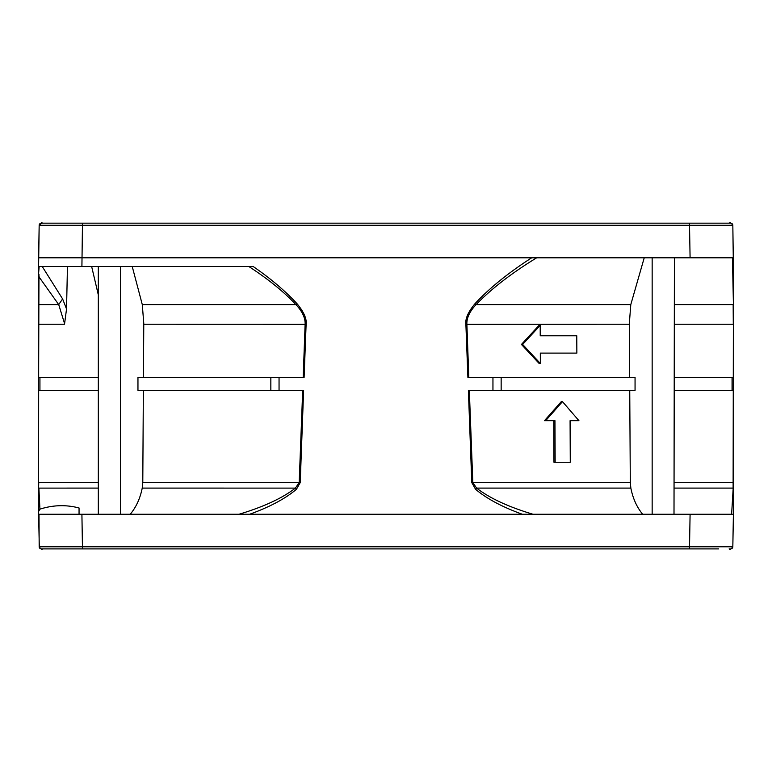 <?xml version="1.0" encoding="UTF-8"?>
<svg xmlns="http://www.w3.org/2000/svg" width="772" height="772" viewBox="0 0 772 772"><rect width="100%" height="100%" fill="white"/><g stroke="black" fill="none" stroke-linecap="round" stroke-linejoin="round"><path stroke-width="1.16" d="M41.736 223.156L39.169 225.279L38.6 257.809L733.4 257.809L733.4 303.657L733.4 270.229M53.384 223.156L76.737 223.156M733.4 267.257L732.831 225.279A2.162 2.162 -103 0 0 730.669 223.156L41.331 223.156A2.162 2.162 0 0 0 39.169 225.279L38.6 266.475L253.129 266.475C270.654 278.557 285.264 290.957 296.979 303.657L295.917 304.602C283.787 291.71 268.077 279.001 248.787 266.475M205.854 223.156L202.804 223.156M252.984 223.156L215.041 223.156M120.123 223.156L110.483 223.156M88.259 223.156L82.71 223.156M106.14 223.156L106.787 223.156M166.52 223.156L162.612 223.156M106.218 223.156L106.912 223.156M73.089 223.156L92.331 223.156M683.172 223.156L633.735 223.156M675.616 223.156L670.086 223.156M665.088 223.156L658.854 223.156M335.752 223.156L308.25 223.156M282.398 223.156L279.811 223.156M169.049 223.156L223.976 223.156M582.281 223.156L582.985 223.156M565.664 223.156L466.539 223.156M415.481 223.156L399.018 223.156M324.983 223.156L332.886 223.156M335.183 223.156L336.187 223.156M349.04 223.156L346.676 223.156M528.656 223.156L521.582 223.156M487.122 223.156L438.052 223.156M434.115 223.156L413.869 223.156M637.141 223.156L615.728 223.156M602.893 223.156L583.4 223.156M579.888 223.156L569.196 223.156M560.752 223.156L555.097 223.156M555.454 223.156L553.765 223.156M589.171 223.156L605.48 223.156M433.372 223.156L430.786 223.156M550.841 223.156L549.017 223.156M482.124 223.156L479.962 223.156M284.878 223.156L285.505 223.156M340.51 223.156L360.263 223.156M80.587 257.809L51.338 257.809M250.109 266.475L251.556 266.475M38.6 309.118L38.6 257.809L38.6 266.475L42.209 266.475L62.609 298.938L58.711 304.602L39.189 277.138L38.6 273.462L39.15 266.475M91.636 266.475L98.314 294.875M57.659 514.248L130.227 514.248C136.123 507.243 140.128 498.529 142.231 488.107L142.791 482.529L299.179 482.529L295.387 488.107C282.407 498.162 263.619 506.876 239.03 514.248M143.351 390.362L142.791 482.529M270.847 390.362L137.956 390.362L137.956 377.363L303.203 377.363L270.847 377.363L270.847 390.362L303.608 390.362L300.231 482.568L296.448 489.255C285.543 498.558 269.959 506.886 249.694 514.248L522.306 514.248C502.225 506.982 486.64 498.654 475.552 489.255L471.769 482.568L472.821 482.529L469.318 390.362L635.057 390.362L635.057 377.363L467.9 377.363L465.883 324.279C465.149 318.73 468.199 311.859 475.021 303.657C489.448 288.12 508.333 272.844 531.676 257.809M132.215 266.475L142.289 304.602L143.775 323.478L143.447 377.363M142.289 304.602L295.917 304.602C302.026 311.077 305.104 317.379 305.143 323.478L303.193 377.363L304.1 377.363L306.117 324.279C306.841 318.72 303.801 311.84 296.979 303.657M471.769 482.568L468.392 390.362L469.318 390.362M627.742 548.902L575.777 548.902M200.498 548.902L144.277 548.902M76.718 548.902L53.384 548.902M39.729 548.188L41.331 548.902L718.616 548.902M39.005 514.248L39.169 546.769A2.162 2.162 0 0 0 41.331 548.902L41.736 548.902M96.384 548.902L73.089 548.902L96.384 548.902M695.244 548.902L675.616 548.902M249.694 514.248L38.6 514.248L39.324 547.551M731.924 546.779L722.602 546.788M689.521 548.902L689.521 546.769L732.831 546.769L733.4 514.248L722.09 514.248M522.306 514.248L733.4 514.248L733.4 508.314L733.4 514.248M42.528 548.902C41.842 549.751 40.723 549.046 39.169 546.769L689.521 546.769L690.091 514.248M54.349 514.248L53.065 514.248M39.922 509.153L38.6 511.518L38.6 482.568L38.6 514.248L79.053 514.248L79.053 507.986C66.131 504.579 53.085 504.965 39.922 509.153L38.889 488.107L98.314 488.097M130.227 514.248L152.18 514.248M95.776 514.248L65.195 514.248M733.4 257.809L732.445 257.809L733.4 257.809L732.445 257.809L733.4 303.657L733.111 488.107L733.332 390.362M733.4 507.889L733.4 490.172M674.41 482.529L733.4 482.568L733.4 505.93M731.624 514.248L733.4 484.662M730.669 223.156A2.162 2.162 -103.9 0 1 732.831 225.279L689.521 225.279L689.521 223.156M714.341 257.809L689.058 257.809M629.663 377.363L629.334 323.478L630.792 304.602L644.224 257.809M475.552 489.255L476.613 488.107L472.821 482.529L630.299 482.529L629.74 390.362M630.299 482.529L630.849 488.107C632.924 498.529 636.861 507.243 642.671 514.248M501.153 390.362L501.153 377.363L468.807 377.363L466.857 323.478C466.896 317.369 469.974 311.068 476.083 304.602C491.446 288.699 511.643 273.105 536.675 257.809M475.021 303.657L476.083 304.602L630.792 304.602M540.226 335.781L540.188 325.379L539.001 325.379L521.438 344.447L539.174 363.506L540.361 363.506L540.313 353.103L576.858 353.103L576.771 335.781L540.226 335.781L575.594 335.781M575.68 353.103L540.313 353.103M545.659 420.682L544.482 420.682L561.302 401.623L562.479 401.623L545.659 420.682L554.952 420.682L555.155 462.264L570.276 462.264L570.083 420.682L578.932 420.682L562.479 401.623M577.755 420.682L570.083 420.682M555.155 462.264L553.968 462.264L553.785 420.682M630.849 488.097L476.613 488.097C489.641 498.191 508.43 506.905 532.969 514.248M674.004 514.248L674.41 257.809M701.796 514.248L708.879 514.248M733.284 323.478L733.159 304.602L674.41 304.602M733.4 307.121L733.332 376.524M733.332 377.363L674.41 377.363M674.41 390.362L733.4 390.362M540.361 363.506L522.634 344.447L521.438 344.447M540.188 325.379L522.634 344.447M690.091 257.809L689.521 225.279L39.169 225.279C40.762 223.011 41.842 222.297 42.421 223.156M38.6 271.551L38.6 289.22M38.6 320.853L38.6 309.582M98.314 377.363L38.6 377.363L38.6 390.362L38.967 274.263M38.668 390.362L38.6 489.255L38.725 482.529L98.314 482.529M38.6 489.516L38.6 496.213M38.6 502.109L38.6 508.314M38.6 273.462L38.6 324.279L38.841 304.602L58.711 304.602L64.53 323.478L64.52 324.24L38.716 324.24L38.668 377.363M64.52 324.24L66.537 308.983L67.454 266.475M38.6 390.362L38.6 482.568L38.6 390.362L98.314 390.362M66.537 308.983L62.609 298.938M733.275 431.809L733.275 408.282M733.265 483.533L733.246 484.507M296.448 489.255L295.387 488.107L142.231 488.097M300.231 482.568L299.179 482.529L302.701 390.362M120.432 266.475L120.432 514.248M279.049 377.363L279.049 390.362M492.951 390.362L492.951 377.363M82.479 223.156L81.909 266.475M730.669 548.902A2.162 2.162 -76.6 0 0 732.831 546.769A2.162 2.162 -75.8 0 1 730.669 548.902M82.479 548.902L81.909 514.248M652.157 514.248L652.157 257.809M629.334 324.24L465.883 324.279M733.284 324.24L674.41 324.24M732.068 377.363L732.068 390.362M674.41 488.097L733.111 488.097M39.932 390.362L39.932 377.363M306.117 324.279L143.766 324.24M98.314 266.475L98.314 514.248M38.6 266.475L38.6 257.809M321.76 223.156L330.57 223.156M338.512 223.156L337.924 223.156M336.447 223.156L335.125 223.156M331.516 223.156L325.224 223.156M309.118 223.156L293.273 223.156M729.125 548.902C730.187 549.751 731.422 549.046 732.831 546.769C731.316 549.046 730.167 549.751 729.386 548.902M733.4 489.429L733.4 493.607M729.501 223.156C730.158 222.297 731.267 223.011 732.831 225.279C731.364 223.011 730.177 222.297 729.26 223.156M733.4 287.946L733.4 259.537M733.4 502.707L733.4 508.314M38.6 377.363L38.6 313.818M38.6 489.429L38.6 492.98M38.6 502.707L38.6 506.596M38.6 287.946L38.6 269.467M38.6 303.666L38.6 307.478M733.4 265.693L733.4 259.585"/></g></svg>
